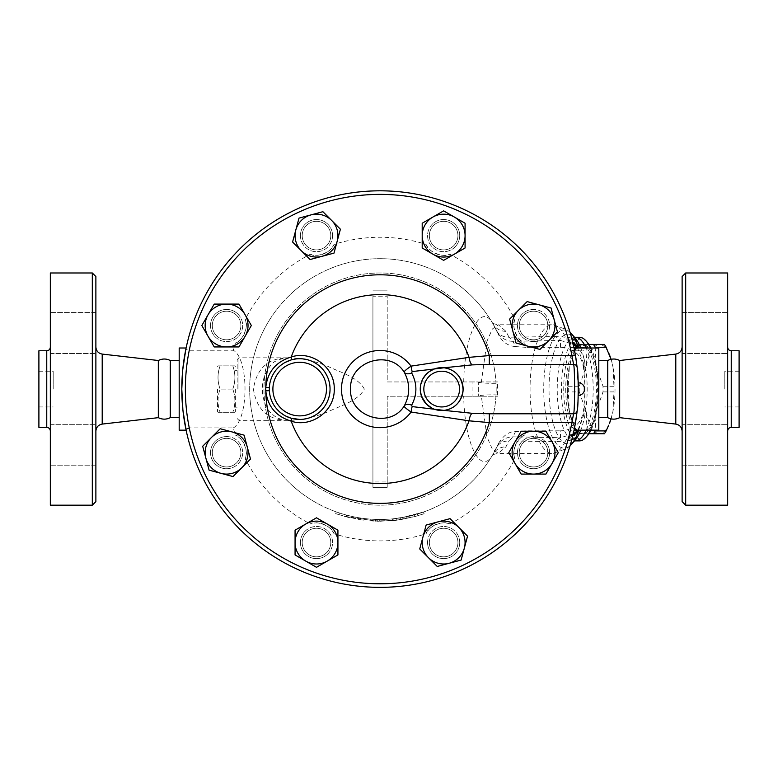 <?xml version="1.0" encoding="UTF-8"?>
<svg xmlns="http://www.w3.org/2000/svg" width="778" height="778" viewBox="0 0 778 778"><rect width="100%" height="100%" fill="white"/><g stroke="black" fill="none" stroke-linecap="round" stroke-linejoin="round"><path stroke-width="0.58" stroke-dasharray="3.89 2.92" d="M170.256 360.506L170.256 417.66M158.323 360.506L158.323 417.66M95.879 276.55L95.879 501.615M92.31 505.185L92.31 272.981M95.879 389.088L95.879 346.988L95.879 389.088M95.879 465.769L95.879 424.681L95.879 465.769L95.879 445.23L95.879 465.769L50.337 465.769L50.337 424.681L50.337 465.769L50.337 424.681L50.337 465.769L95.879 465.769M95.879 445.23L95.879 424.681L95.879 445.23M95.879 312.396L95.879 353.484L95.879 312.396L95.879 332.945L95.879 312.396L50.337 312.396L50.337 353.484L50.337 312.396L50.337 353.484L50.337 312.396L95.879 312.396M95.879 332.945L95.879 353.484L95.879 332.945M50.337 272.981L50.337 505.185M38.9 389.088L38.9 371.223L38.9 389.088M53.186 389.088L53.186 371.223L53.186 389.088M50.337 389.088L50.337 347.192L50.337 389.088M38.9 350.771L38.9 427.394M50.337 424.681L95.879 424.681L50.337 424.681M50.337 353.484L95.879 353.484L50.337 353.484M607.744 360.506L607.744 417.66M619.677 360.506L619.677 417.66M685.69 272.981L685.69 505.185M682.121 501.615L682.121 276.55M682.121 389.088L682.121 346.988L682.121 389.088M682.121 465.769L682.121 424.681L682.121 465.769L682.121 424.681L682.121 465.769L727.663 465.769L727.663 424.681L727.663 465.769L727.663 424.681L727.663 465.769L682.121 465.769M682.121 312.396L682.121 353.484L682.121 312.396L682.121 353.484L682.121 312.396L727.663 312.396L727.663 353.484L727.663 312.396L727.663 353.484L727.663 312.396L682.121 312.396M727.663 272.981L727.663 505.185M739.1 389.088L739.1 371.223L739.1 389.088M724.814 389.088L724.814 371.223L724.814 389.088M727.663 389.088L727.663 347.192L727.663 389.088M739.1 350.771L739.1 427.394M533.543 341.591A16.075 16.075 0 0 1 517.467 325.515A16.075 16.075 0 0 1 533.543 309.44A16.075 16.075 0 0 0 519.616 333.548A16.075 16.075 0 0 0 547.469 333.548A16.075 16.075 0 0 0 533.543 309.44A16.075 16.075 0 0 1 549.618 325.515A16.075 16.075 0 0 1 533.543 341.591M226.593 339.801A14.286 14.286 0 0 0 238.972 318.367A14.286 14.286 0 0 0 214.222 318.367A14.286 14.286 0 0 0 226.593 339.801A14.286 14.286 0 0 1 214.222 318.367A14.286 14.286 0 0 1 238.972 318.367A14.286 14.286 0 0 1 226.593 339.801A14.286 14.286 0 0 0 238.972 318.367A14.286 14.286 0 0 0 214.222 318.367A14.286 14.286 0 0 0 226.593 339.801A14.286 14.286 0 0 0 238.972 318.367A14.286 14.286 0 0 0 214.222 318.367A14.286 14.286 0 0 0 226.593 339.801M578.326 391.422L578.336 389.088A198.273 198.273 0 0 1 290.991 566.219A198.273 198.273 0 0 1 261.836 229.928A198.273 198.273 0 0 1 578.336 389.088L578.326 391.645M578.278 394.106L578.258 394.757M578.239 395.282L578.307 392.511M578.326 386.559L578.336 387.434M578.239 382.883L578.258 383.408M578.297 384.906L578.307 385.645M578.317 385.946L578.326 386.52M290.991 359.99L292.586 359.562M295.776 358.969L298.713 358.736M299.822 358.716L302.175 358.823M304.344 359.076L305.754 359.329M308.331 359.971L311.54 361.128M312.425 361.517L314.341 362.49M315.761 363.326L317.268 364.328M321.324 367.77L322.462 368.996M324.251 371.232L325.515 373.109M327.392 376.649L328.462 379.372M329.016 381.22L329.678 384.313M329.969 386.812L330.037 390.031M329.882 392.277L329.191 396.265M328.141 399.697L327.645 400.933M327.12 402.1L325.33 405.357M324.63 406.408L323.035 408.508M321.518 410.191L318.786 412.69M318.503 412.914L315.314 415.121M312.134 416.784L310.072 417.621M308.078 418.272L299.666 419.449M285.643 416.006L283.28 414.635M279.954 412.165L279.205 411.504M276.89 409.14L273.798 404.949M273.438 404.346L271.94 401.409M271.201 399.6L270.063 395.759M269.859 394.738L269.363 390.644A30.361 30.361 0 0 1 269.363 387.522L270.297 381.444M270.744 379.897L272.708 375.152M273.341 373.985L274.624 371.942M275.373 370.892L277.59 368.257M277.668 368.179L280.984 365.164M283.814 363.19L285.04 362.48M232.797 412.301C235.588 412.301 235.588 412.301 232.797 412.301C235.588 412.301 235.588 412.301 232.797 412.301C235.588 404.56 235.588 396.829 232.797 389.088C235.588 396.829 235.588 404.56 232.797 412.301L220.116 412.301C217.315 412.301 217.315 412.301 220.116 412.301C217.315 412.301 217.315 412.301 220.116 412.301C217.315 404.56 217.315 396.829 220.116 389.088C217.315 396.829 217.315 404.56 220.116 412.301L232.797 412.301M235.384 389.088L235.384 411.416L235.384 389.088M232.797 365.864C235.588 373.605 235.588 381.346 232.797 389.088C235.588 381.346 235.588 373.605 232.797 365.864C235.588 365.864 235.588 365.864 232.797 365.864C235.588 365.864 235.588 365.864 232.797 365.864L220.116 365.864C217.315 373.605 217.315 381.346 220.116 389.088C217.315 381.346 217.315 373.605 220.116 365.864C217.315 365.864 217.315 365.864 220.116 365.864C217.315 365.864 217.315 365.864 220.116 365.864L232.797 365.864M217.519 389.088L217.519 411.416L217.519 389.088M232.797 389.088L220.116 389.088L232.797 389.088M237.173 389.088L237.173 359.611L237.173 389.088M595.18 347.251L596.191 366.759A44.657 15.502 -90 0 0 582.761 344.43L588.907 344.43M588.907 433.735L577.85 433.735A50.016 17.359 90 0 1 576.148 430.915L573.756 425.585L569.34 411.416L568.329 391.908A50.016 17.359 90 0 1 568.329 386.258L569.34 366.759L573.756 352.58L576.148 347.251A50.016 17.359 90 0 1 577.85 344.43L582.761 344.43A44.657 15.502 -90 0 0 572.832 354.807A44.657 15.502 -90 0 0 569.34 366.759A44.657 15.502 -90 0 0 569.34 411.416A44.657 15.502 -90 0 0 572.832 423.358A44.657 15.502 -90 0 0 582.761 433.735A44.657 15.502 -90 0 0 596.191 411.416A44.657 15.502 -90 0 0 596.191 366.759L602.999 386.258A50.016 17.359 90 0 1 602.999 391.908L596.191 411.416L595.18 430.915M604.428 344.43L599.517 344.43A44.657 15.502 90 0 1 609.456 354.807M611.061 359.3A44.657 15.502 90 0 1 612.938 366.759L611.002 359.31M587.098 347.251L586.097 366.759A44.657 15.502 90 0 1 599.517 344.43L588.8 344.43A50.016 17.359 -90 0 0 587.098 347.251L576.148 347.251M611.002 418.856L612.938 411.416L613.949 391.908A50.016 17.359 -90 0 0 613.949 386.258L612.938 366.759A44.657 15.502 90 0 1 612.938 411.416A44.657 15.502 90 0 1 611.061 418.865M579.279 391.908L586.097 411.416A44.657 15.502 90 0 1 586.097 366.759L579.279 386.258A50.016 17.359 -90 0 0 579.279 391.908L568.329 391.908M609.456 423.358A44.657 15.502 90 0 1 599.517 433.735L604.428 433.735M588.8 433.735L599.517 433.735A44.657 15.502 90 0 1 586.097 411.416L587.098 430.915A50.016 17.359 -90 0 0 588.8 433.735L577.85 433.735M568.329 386.258L579.279 386.258M577.85 344.43L588.8 344.43M567.415 389.088A44.21 15.346 -90 0 0 582.761 433.297A44.21 15.346 -90 0 0 598.107 389.088A44.21 15.346 -90 0 0 582.761 344.878A44.21 15.346 -90 0 0 567.415 389.088M576.148 430.915L587.098 430.915M602.999 391.908L613.949 391.908M602.999 386.258L613.949 386.258M565.742 389.088A44.21 15.346 -90 0 0 581.088 433.297A44.21 15.346 -90 0 0 596.434 389.088A44.21 15.346 -90 0 0 581.088 344.878A44.21 15.346 -90 0 0 565.742 389.088M337.934 530.178L337.934 554.928L316.5 567.308L295.066 554.928L295.066 530.178L316.5 517.808L337.934 530.178M450.044 518.654L467.549 536.149L461.14 560.063L437.236 566.462L419.731 548.967L426.14 525.053L450.044 518.654M521.163 431.216L545.923 431.216L558.293 452.65L545.923 474.094L521.163 474.094L508.793 452.65L521.163 431.216M509.639 319.106L527.134 301.601L551.048 308.01L557.447 331.914L539.951 349.419L516.038 343.01L509.639 319.106M422.201 247.988L422.201 223.237L443.635 210.857L465.079 223.237L465.079 247.988L443.635 260.358L422.201 247.988M310.091 259.521L292.586 242.016L298.995 218.112L322.899 211.704L340.404 229.209L333.995 253.113L310.091 259.521M238.972 346.949L214.222 346.949L201.842 325.515L214.222 304.081L238.972 304.081L251.343 325.515L238.972 346.949M250.506 459.059L233.001 476.564L209.097 470.155L202.688 446.251L220.193 428.746L244.097 435.155L250.506 459.059M236.697 462.754A14.286 14.286 0 0 0 230.298 438.85A14.286 14.286 0 0 0 212.793 456.355A14.286 14.286 0 0 0 236.697 462.754A14.286 14.286 0 0 0 230.298 438.85A14.286 14.286 0 0 0 212.793 456.355A14.286 14.286 0 0 0 236.697 462.754A14.286 14.286 0 0 0 230.298 438.85A14.286 14.286 0 0 0 212.793 456.355A14.286 14.286 0 0 0 236.697 462.754A14.286 14.286 0 0 1 212.793 456.355A14.286 14.286 0 0 1 230.298 438.85A14.286 14.286 0 0 1 236.697 462.754M306.396 245.712A14.286 14.286 0 0 0 330.3 239.313A14.286 14.286 0 0 0 312.795 221.808A14.286 14.286 0 0 0 306.396 245.712A14.286 14.286 0 0 1 312.795 221.808A14.286 14.286 0 0 1 330.3 239.313A14.286 14.286 0 0 1 306.396 245.712A14.286 14.286 0 0 0 330.3 239.313A14.286 14.286 0 0 0 312.795 221.808A14.286 14.286 0 0 0 306.396 245.712A14.286 14.286 0 0 0 330.3 239.313A14.286 14.286 0 0 0 312.795 221.808A14.286 14.286 0 0 0 306.396 245.712M429.349 235.608A14.286 14.286 0 0 0 450.783 247.988A14.286 14.286 0 0 0 450.783 223.237A14.286 14.286 0 0 0 429.349 235.608A14.286 14.286 0 0 1 450.783 223.237A14.286 14.286 0 0 1 450.783 247.988A14.286 14.286 0 0 1 429.349 235.608A14.286 14.286 0 0 0 450.783 247.988A14.286 14.286 0 0 0 450.783 223.237A14.286 14.286 0 0 0 429.349 235.608A14.286 14.286 0 0 0 450.783 247.988A14.286 14.286 0 0 0 450.783 223.237A14.286 14.286 0 0 0 429.349 235.608M523.438 315.411A14.286 14.286 0 0 0 529.847 339.315A14.286 14.286 0 0 0 547.342 321.81A14.286 14.286 0 0 0 523.438 315.411A14.286 14.286 0 0 1 547.342 321.81A14.286 14.286 0 0 1 529.847 339.315A14.286 14.286 0 0 1 523.438 315.411A14.286 14.286 0 0 0 529.847 339.315A14.286 14.286 0 0 0 547.342 321.81A14.286 14.286 0 0 0 523.438 315.411A14.286 14.286 0 0 0 529.847 339.315A14.286 14.286 0 0 0 547.342 321.81A14.286 14.286 0 0 0 523.438 315.411M533.543 438.364A14.286 14.286 0 0 0 521.163 459.798A14.286 14.286 0 0 0 545.923 459.798A14.286 14.286 0 0 0 533.543 438.364A14.286 14.286 0 0 0 521.163 459.798A14.286 14.286 0 0 0 545.923 459.798A14.286 14.286 0 0 0 533.543 438.364A14.286 14.286 0 0 0 521.163 459.798A14.286 14.286 0 0 0 545.923 459.798A14.286 14.286 0 0 0 533.543 438.364A14.286 14.286 0 0 1 545.923 459.798A14.286 14.286 0 0 1 521.163 459.798A14.286 14.286 0 0 1 533.543 438.364M453.749 532.453A14.286 14.286 0 0 0 429.835 538.862A14.286 14.286 0 0 0 447.34 556.358A14.286 14.286 0 0 0 453.749 532.453A14.286 14.286 0 0 0 429.835 538.862A14.286 14.286 0 0 0 447.34 556.358A14.286 14.286 0 0 0 453.749 532.453A14.286 14.286 0 0 0 429.835 538.862A14.286 14.286 0 0 0 447.34 556.358A14.286 14.286 0 0 0 453.749 532.453A14.286 14.286 0 0 1 447.34 556.358A14.286 14.286 0 0 1 429.835 538.862A14.286 14.286 0 0 1 453.749 532.453M226.593 436.575A16.075 16.075 0 0 1 242.668 452.65A16.075 16.075 0 0 1 226.593 468.735A16.075 16.075 0 0 1 210.517 452.65A16.075 16.075 0 0 1 226.593 436.575M237.961 314.147A16.075 16.075 0 0 1 237.961 336.884A16.075 16.075 0 0 1 215.224 336.884A16.075 16.075 0 0 1 215.224 314.147A16.075 16.075 0 0 1 237.961 314.147M332.576 235.608A16.075 16.075 0 0 1 316.5 251.683A16.075 16.075 0 0 1 300.425 235.608A16.075 16.075 0 0 1 316.5 219.532A16.075 16.075 0 0 1 332.576 235.608M455.004 246.976A16.075 16.075 0 0 1 432.276 246.976A16.075 16.075 0 0 1 432.276 224.239A16.075 16.075 0 0 1 455.004 224.239A16.075 16.075 0 0 1 455.004 246.976M522.174 464.019A16.075 16.075 0 0 1 522.174 441.291A16.075 16.075 0 0 1 544.911 441.291A16.075 16.075 0 0 1 544.911 464.019A16.075 16.075 0 0 1 522.174 464.019M427.56 542.558A16.075 16.075 0 0 1 443.635 526.482A16.075 16.075 0 0 1 459.72 542.558A16.075 16.075 0 0 1 443.635 558.633A16.075 16.075 0 0 1 427.56 542.558M330.786 542.558A14.286 14.286 0 0 0 309.352 530.178A14.286 14.286 0 0 0 309.352 554.928A14.286 14.286 0 0 0 330.786 542.558A14.286 14.286 0 0 0 309.352 530.178A14.286 14.286 0 0 0 309.352 554.928A14.286 14.286 0 0 0 330.786 542.558A14.286 14.286 0 0 0 309.352 530.178A14.286 14.286 0 0 0 309.352 554.928A14.286 14.286 0 0 0 330.786 542.558A14.286 14.286 0 0 1 309.352 554.928A14.286 14.286 0 0 1 309.352 530.178A14.286 14.286 0 0 1 330.786 542.558M305.132 531.189A16.075 16.075 0 0 1 327.869 531.189A16.075 16.075 0 0 1 327.869 553.926A16.075 16.075 0 0 1 305.132 553.926A16.075 16.075 0 0 1 305.132 531.189M432.276 224.239A16.075 16.075 0 0 0 439.482 251.138A16.075 16.075 0 0 0 459.166 231.445A16.075 16.075 0 0 0 432.276 224.239M544.911 441.291A16.075 16.075 0 0 0 518.012 448.498A16.075 16.075 0 0 0 537.705 468.181A16.075 16.075 0 0 0 544.911 441.291M459.72 542.558A16.075 16.075 0 0 0 435.602 528.632A16.075 16.075 0 0 0 435.602 556.484A16.075 16.075 0 0 0 459.72 542.558M327.869 553.926A16.075 16.075 0 0 0 320.662 527.027A16.075 16.075 0 0 0 300.969 546.72A16.075 16.075 0 0 0 327.869 553.926M226.593 468.735A16.075 16.075 0 0 0 240.519 444.617A16.075 16.075 0 0 0 212.676 444.617A16.075 16.075 0 0 0 226.593 468.735M215.224 336.884A16.075 16.075 0 0 0 242.123 329.678A16.075 16.075 0 0 0 222.43 309.984A16.075 16.075 0 0 0 215.224 336.884M300.425 235.608A16.075 16.075 0 0 0 324.533 249.534A16.075 16.075 0 0 0 324.533 221.691A16.075 16.075 0 0 0 300.425 235.608M575.681 421.443L575.38 423.213A198.273 198.273 0 0 1 343.059 583.87A198.273 198.273 0 0 1 379.217 190.814A198.273 198.273 0 0 1 573.931 347.523L570.245 347.348L573.901 347.348M583.695 347.348L583.695 348.009M578.56 430.166L584.9 411.533L584.9 366.632A10.717 6.603 -0 0 1 583.695 363.589L583.695 369.54C582.557 359.524 578.55 353.095 571.694 350.246L583.695 350.246M571.694 350.246A23.243 23.223 -90 0 0 560.481 347.348L526.054 347.348A151.827 151.827 0 0 0 524.761 343.088A19.645 19.645 0 0 1 514.91 319.291A151.827 151.827 0 0 0 449.859 254.25A19.645 19.645 0 0 1 426.062 244.389A151.827 151.827 0 0 0 334.073 244.389A19.645 19.645 0 0 1 310.276 254.25A151.827 151.827 0 0 0 245.235 319.291A19.645 19.645 0 0 1 235.374 343.088A151.827 151.827 0 0 0 233.293 350.246L189.287 350.246L185.854 349.196A198.273 198.273 0 0 1 575.38 354.953L575.915 358.172M578.151 397.655L578.336 389.088A198.273 198.273 0 0 1 578.336 390.313M578.307 392.705A198.273 198.273 0 0 1 578.171 397.169M578.005 400.631A198.273 198.273 0 0 1 577.889 402.43M577.869 402.732A198.273 198.273 0 0 1 577.315 409.228M577.062 411.533A198.273 198.273 0 0 1 576.984 412.204M576.167 418.331A198.273 198.273 0 0 1 576.012 419.371M576.06 359.076A198.273 198.273 0 0 1 577.082 366.808M577.315 368.957A198.273 198.273 0 0 1 577.655 372.643M577.723 373.411A198.273 198.273 0 0 1 577.821 374.782M577.947 376.533A198.273 198.273 0 0 1 578.083 378.944M578.122 379.868A198.273 198.273 0 0 1 578.171 380.841M578.21 381.784A198.273 198.273 0 0 1 578.239 382.727M496.17 389.088A116.107 116.107 0 0 1 322.014 489.634A116.107 116.107 0 0 1 322.014 288.531A116.107 116.107 0 0 1 496.17 389.088A116.107 116.107 0 0 1 322.014 489.634A116.107 116.107 0 0 1 322.014 288.531A116.107 116.107 0 0 1 496.17 389.088M432.257 408.324L434.192 409.16M349.361 517.652L344.304 516.329L349.361 517.652L349.779 515.911L344.79 514.618L344.304 516.329L376.931 521.231L344.304 516.329L344.79 514.618L349.779 515.911M380.072 521.26L400.514 519.675L380.072 521.26L380.072 519.48L376.98 519.441A130.393 130.393 0 0 1 344.79 514.618A130.393 130.393 0 0 0 376.98 519.441L376.931 521.231L376.98 519.441L380.072 519.48A130.393 130.393 0 0 0 400.242 517.905A130.393 130.393 0 0 1 380.072 519.48L380.072 521.26M415.831 516.329L400.514 519.675L415.831 516.329L415.345 514.618L400.242 517.905L400.514 519.675L400.242 517.905L400.514 519.675L400.242 517.905L415.345 514.618M399.192 519.869L392.725 520.657L414.946 516.582L424.457 513.587L423.854 511.905L401.944 517.633L392.209 518.907L392.725 520.657L392.559 518.877L406.68 516.738L423.514 512.031L424.107 513.713L417.922 515.726L399.192 519.869L398.929 518.109M339.111 514.754C334.686 513.256 334.686 513.256 339.111 514.754C334.686 513.256 334.686 513.256 339.111 514.754L360.224 519.762L339.111 514.754L339.665 513.062C335.299 511.584 335.299 511.584 339.665 513.062C335.299 511.584 335.299 511.584 339.665 513.062A130.393 130.393 0 0 0 360.496 518.002A130.393 130.393 0 0 1 353.465 516.738L353.095 518.479L353.465 516.738L346.511 515.085A130.393 130.393 0 0 1 339.665 513.062L339.111 514.754M360.496 518.002L360.224 519.762C364.853 520.414 364.853 520.414 360.224 519.762C364.853 520.414 364.853 520.414 360.224 519.762L360.496 518.002C365.057 518.644 365.057 518.644 360.496 518.002C365.057 518.644 365.057 518.644 360.496 518.002A130.393 130.393 0 0 0 374.354 519.354L377.923 519.461L377.894 521.25L370.659 520.929L393.269 520.608C397.908 520.083 397.908 520.083 393.269 520.608C397.908 520.083 397.908 520.083 393.269 520.608L377.894 521.25L377.923 519.461L379.713 519.48A130.393 130.393 0 0 0 393.084 518.829A130.393 130.393 0 0 1 375.57 519.403L374.354 519.354A130.393 130.393 0 0 0 498.805 442.983L493.194 453.924C481.251 477.04 464.544 444.87 463.707 396.226L478.314 396.226L472.956 396.226L472.956 381.94L478.314 381.94L478.314 396.226L478.314 381.94L387.211 381.94L387.211 296.204L372.925 296.204L372.925 481.971L387.211 481.971L387.211 396.226L472.956 396.226M346.511 515.085L346.054 516.816L346.511 515.085M370.785 519.15L370.659 520.929L370.785 519.15M393.084 518.829C397.665 518.313 397.665 518.313 393.084 518.829C397.665 518.313 397.665 518.313 393.084 518.829L393.269 520.608L393.084 518.829M463.707 381.94C464.554 333.363 481.193 301.115 493.194 324.241L498.805 335.192A130.393 130.393 0 0 0 282.891 302.136A130.393 130.393 0 0 0 339.665 513.062M186.098 430.166L185.913 429.262M575.739 421.102L576.158 418.399M576.44 416.502L578.025 400.232M578.336 389.088L578.336 387.269M578.326 387.036L576.07 359.193M574.038 348.009L573.931 347.523M574.281 428.979A198.273 198.273 0 0 1 185.854 428.979A198.273 198.273 0 0 0 574.281 428.979L571.635 427.949L570.751 428.415A23.243 23.223 90 0 1 560.481 430.817L560.481 437.722L513.023 436.837A17.865 17.836 26.3 0 0 497.006 446.776M579.415 440.883A51.805 17.982 90 0 1 561.434 389.088A51.805 17.982 90 0 1 579.415 337.282M590.366 347.999A51.805 17.982 90 0 1 590.366 430.166M587.516 342.621A50.016 17.359 -90 0 0 563.729 389.088A50.016 17.359 -90 0 0 587.516 435.544M590.988 430.166A50.016 17.359 -90 0 0 590.988 347.999M584.9 366.632C585.328 360.428 583.004 353.961 577.928 347.241M571.742 439.823A17.865 13.508 -154.7 0 1 565.577 440.931A64.302 22.319 90 0 1 552.37 453.389A64.302 22.319 90 0 1 530.051 389.088A64.302 22.319 90 0 1 552.37 324.776A64.302 22.319 90 0 1 565.577 337.244L567.22 339.86L573.211 344.265M526.054 347.348L515.493 346.58L513.023 341.328L560.481 340.443A21.434 7.926 -91.1 0 1 556.182 336.543L565.577 337.244A17.865 13.508 -25.3 0 1 571.742 338.352M567.22 339.86A17.865 16.639 8.2 0 1 572.715 342.213M572.715 435.952A17.865 16.639 171.8 0 1 567.22 438.315L565.577 440.931L556.182 441.622A21.434 7.926 91.1 0 1 560.481 437.722L573.211 433.881L567.22 438.315M560.481 347.348L560.481 340.443L573.211 344.294M481.358 396.226L497.531 396.226L478.314 396.226L481.358 396.226L487.009 437.032L492.338 449.169L498.445 453.389L505.953 446.786L509.016 440.961L556.182 441.622M497.531 381.94L478.314 381.94L497.531 381.94L497.531 396.226M556.182 336.543L509.016 337.205L505.953 331.379L498.445 324.776L492.338 329.006L487.009 341.134L481.358 381.94M334.073 533.776A19.645 19.645 0 0 0 310.276 523.925C316.588 519.976 332.41 526.521 334.073 533.776A151.827 151.827 0 0 0 426.062 533.776C427.735 526.521 443.548 519.976 449.859 523.925A151.827 151.827 0 0 0 514.91 458.874A19.645 19.645 0 0 1 524.761 435.077C517.506 436.75 510.961 452.563 514.91 458.874M245.235 458.874A19.645 19.645 0 0 0 235.374 435.077C242.629 436.75 249.184 452.563 245.235 458.874A151.827 151.827 0 0 0 310.276 523.925M235.374 343.088C242.629 341.425 249.184 325.603 245.235 319.291M310.276 254.25C316.588 258.199 332.41 251.644 334.073 244.389M426.062 244.389C427.735 251.644 443.548 258.199 449.859 254.25M514.91 319.291C510.961 325.603 517.506 341.416 524.761 343.088M570.751 428.415A194.695 194.695 0 0 1 189.287 427.919L233.293 427.919A151.827 151.827 0 0 0 235.374 435.077M233.293 427.919C248.921 419.352 248.921 358.814 233.293 350.246M515.493 346.58C508.102 345.977 502.539 342.174 498.805 335.192M498.805 442.983C503.629 435.252 509.191 431.45 515.493 431.586L526.054 430.817L560.481 430.817M524.761 435.077A151.827 151.827 0 0 0 526.054 430.817M449.859 523.925A19.645 19.645 0 0 0 426.062 533.776M472.956 381.94L387.211 381.94L387.211 296.204M387.211 481.971L387.211 487.329L372.925 487.329L372.925 481.971M372.925 296.204L372.925 487.329L387.211 487.329L387.211 396.226L463.707 396.226M372.925 290.846L387.211 290.846L372.925 290.846M505.953 331.379A17.865 15.385 -29.8 0 1 493.194 324.241A130.393 130.393 0 0 0 296.36 289.105A130.393 130.393 0 0 0 296.36 489.061A130.393 130.393 0 0 0 493.194 453.924A17.865 15.385 29.8 0 1 505.953 446.786M238.953 389.088L238.953 357.822L238.953 389.088M364.318 389.088C358.113 377.145 340.161 372.351 328.19 366.477C314.808 361.011 302.02 358.133 289.824 357.822C268.877 357.335 256.74 367.77 253.414 389.107C256.769 410.424 268.906 420.83 289.824 420.344C302 420.032 314.759 417.164 328.102 411.727C340.112 405.853 358.143 401.001 364.318 389.088M496.704 330.776A17.865 13.411 -26.6 0 0 509.016 337.205L513.023 341.328A17.865 17.836 -26.3 0 1 497.006 331.389M515.493 431.586L513.023 436.837L509.016 440.961A17.865 13.411 26.6 0 0 496.704 447.389M577.937 430.166L583.695 414.577A10.717 6.603 180 0 1 584.9 411.533M577.286 347.348L583.695 363.589L583.695 369.54M571.635 427.949L571.694 427.919C578.696 424.905 582.693 418.476 583.695 408.625M179.193 389.088L179.193 360.506L179.193 389.088M598.807 347.999L598.807 430.166M179.193 347.999L179.193 430.166M598.807 389.088L598.807 360.506L598.807 389.088M102.21 354.087L102.21 424.088M46.758 427.394L46.758 350.771M675.79 424.088L675.79 354.087M731.242 350.771L731.242 427.394M570.245 347.348A194.695 194.695 0 0 0 189.287 350.246M401.944 517.633L402.245 519.393M414.48 514.851L414.946 516.582M417.407 514.015L417.922 515.726M409.811 516.038L410.22 517.778M406.68 516.738L407.04 518.479M375.57 519.403L375.511 521.182M379.713 519.48L379.703 521.26M570.05 332.342L566.647 329.483L552.37 324.776L498.445 324.776C494.614 324.105 492.503 323.385 492.114 322.627L493.194 324.241A130.393 130.393 0 0 0 296.36 289.105A130.393 130.393 0 0 0 296.36 489.061A130.393 130.393 0 0 0 493.194 453.924L492.114 455.538C492.085 454.858 494.195 454.138 498.445 453.389L552.37 453.389L566.647 448.682L570.05 445.833M574.106 337.069L575.205 337.282A51.805 17.982 -90 0 0 557.223 389.088A51.805 17.982 -90 0 0 575.205 440.883L574.106 441.107L575.156 440.124A54.937 19.071 90 0 1 571.859 442.945A54.937 19.071 90 0 1 549.103 384.128A54.937 19.071 90 0 1 575.156 338.041M586.155 430.166A51.805 17.982 -90 0 0 586.155 347.999M580.495 347.348A54.937 19.071 90 0 1 580.758 430.166M571.811 334.209A59.07 20.5 -90 0 0 543.803 383.758A59.07 20.5 -90 0 0 568.261 447A59.07 20.5 -90 0 0 571.811 443.966M573.123 343.905A17.865 17.602 155.6 0 0 570.313 342.437M570.313 435.729A17.865 17.602 24.4 0 0 573.123 434.26M478.314 381.94A14.286 1.381 0 0 0 497.541 383.233M497.541 394.932A14.286 1.381 180 0 0 478.314 396.226M38.9 406.943L53.186 406.943M38.9 371.223L53.186 371.223M739.1 406.943L724.814 406.943M739.1 371.223L724.814 371.223M682.121 424.681L727.663 424.681L682.121 424.681M682.121 353.484L727.663 353.484L682.121 353.484M235.384 366.759L234.868 365.864M235.384 411.416L234.868 412.301M217.519 411.416L218.035 412.301M217.519 366.759L218.035 365.864M237.173 370.328L235.384 370.328M237.173 407.837L235.384 407.837M572.832 354.807L573.756 352.58M572.832 423.358L573.756 425.585M581.088 433.297L582.761 433.297M581.088 344.878L582.761 344.878M335.678 513.587L336.281 511.905M363.812 520.258L364.036 518.488M396.634 518.42L396.868 520.19M237.173 418.554L238.953 420.344L289.824 420.344C285.536 420.285 282.142 419.731 279.623 418.7C277.658 418.807 267.535 412.165 265.035 403.733C261.496 394.008 261.486 384.274 265.006 374.519C269.412 366.175 273.127 361.682 276.161 361.05C281.48 358.551 286.032 357.481 289.824 357.822L238.953 357.822L237.173 359.611"/><path stroke-width="1.17" d="M179.193 417.66L170.256 417.66L170.256 360.506C166.288 358.532 162.31 358.532 158.323 360.506L102.21 354.087C98.31 353.319 96.2 350.946 95.879 346.988M170.256 417.66C166.288 419.634 162.31 419.634 158.323 417.66L158.323 360.506M95.879 389.088L95.879 276.55L92.31 272.981L92.31 505.185L95.879 501.615L95.879 389.088M92.31 505.185L50.337 505.185L50.337 272.981L92.31 272.981M46.758 427.394L38.9 427.394L38.9 350.771L46.758 350.771L46.758 427.394C48.926 427.608 50.113 428.804 50.337 430.973M619.677 360.506L619.677 417.66C615.699 419.634 611.722 419.634 607.744 417.66L607.744 360.506C611.722 358.532 615.699 358.532 619.677 360.506L675.79 354.087L675.79 424.088C679.69 424.856 681.8 427.219 682.121 431.177M685.69 389.088L685.69 272.981L682.121 276.55L682.121 501.615L685.69 505.185L685.69 389.088M685.69 505.185L727.663 505.185L727.663 272.981L685.69 272.981M731.242 350.771L731.242 427.394L739.1 427.394L739.1 350.771L731.242 350.771C729.074 350.557 727.887 349.361 727.663 347.192M576.012 419.371A198.273 198.273 0 0 1 575.38 423.213L571.859 422.6A194.695 194.695 0 0 1 273.166 551.806A194.695 194.695 0 0 1 273.166 226.359A194.695 194.695 0 0 1 571.859 355.575L573.61 364.386A3.569 3.53 -6.2 0 1 577.169 367.527L575.38 354.953A198.273 198.273 0 0 0 271.201 223.374A198.273 198.273 0 0 0 271.201 554.792A198.273 198.273 0 0 0 575.38 423.213L577.169 410.638C578.521 408.217 578.521 369.9 577.169 367.527A198.273 198.273 0 0 1 577.315 368.957M578.326 391.645L578.278 394.106M578.258 394.757L578.239 395.282M578.239 395.321L578.239 395.331A6.253 6.253 0 0 0 584.589 389.088A6.253 6.253 0 0 0 578.239 382.834L578.239 382.883M578.307 392.511L578.326 391.422M578.336 387.434L578.307 385.314M578.297 384.974L578.239 382.834M578.258 383.408L578.287 384.361M299.666 419.449L290.991 418.175A3.569 1.089 -73.4 0 1 291.205 421.151C310.908 427.968 334.793 411.562 334.268 389.107C334.841 366.632 310.899 350.188 291.205 357.014A3.569 1.089 -106.6 0 1 290.991 359.99L285.04 362.48M292.586 359.562L295.776 358.969M298.713 358.736L299.822 358.716M302.175 358.823L304.344 359.076M305.754 359.329L308.331 359.971M311.54 361.128L312.425 361.517M314.341 362.49L315.761 363.326M317.268 364.328L321.324 367.77M322.462 368.996L324.251 371.232M325.515 373.109L327.392 376.649M328.462 379.372L329.016 381.22M329.678 384.313L329.969 386.812M330.037 390.031L329.882 392.277M329.191 396.265L328.141 399.697M327.645 400.933L327.12 402.1M325.33 405.357L324.63 406.408M323.035 408.508L321.518 410.191M315.314 415.121L312.134 416.784M310.072 417.621L308.078 418.272M269.363 390.644A30.361 30.361 0 0 0 300.473 419.439A30.361 30.361 0 0 0 330.057 389.088A30.361 30.361 0 0 0 298.908 358.726A30.361 30.361 0 0 0 269.363 390.644A30.361 30.361 0 0 0 300.473 419.439A30.361 30.361 0 0 0 330.057 389.088A30.361 30.361 0 0 0 298.908 358.726A30.361 30.361 0 0 0 269.363 390.644L265.794 390.828C267.583 406.359 276.054 416.473 291.205 421.151A94.469 94.469 0 0 0 469.046 420.82L489.333 422.6L489.333 413.779L472.158 413.293L444.063 410.385C455.072 408.693 461.412 401.915 463.105 390.06C462.239 377.155 455.889 369.725 444.063 367.78L434.192 369.005L429.213 371.66L425.761 374.743L422.571 379.401L420.713 384.682L420.344 391.033L421.569 396.469L426.383 404.093L432.257 408.324M290.991 418.175L285.643 416.006M283.28 414.635L279.954 412.165M279.205 411.504L276.89 409.14M273.798 404.949L273.438 404.346M271.94 401.409L271.201 399.6M270.063 395.759L269.859 394.738M270.297 381.444L270.744 379.897M272.708 375.152L273.341 373.985M274.624 371.942L275.373 370.892M280.984 365.164L283.814 363.19M576.06 359.076A198.273 198.273 0 0 0 575.38 354.953L571.859 355.575L489.333 355.575L469.046 357.345A94.469 94.469 0 0 0 291.205 357.014C276.064 361.682 267.593 371.787 265.794 387.337A33.94 33.94 0 0 0 265.794 390.828A114.288 114.288 0 0 0 489.333 422.6L571.859 422.6L573.61 413.779L489.333 413.779M444.063 410.385L412.155 406.593A8.928 1.186 -82.1 0 0 411.066 412.039L469.046 420.82A8.928 3.219 95.8 0 1 472.158 413.293M444.063 367.78L472.158 364.882A8.928 3.219 -95.8 0 1 469.046 357.345L411.066 366.127A8.928 1.186 -97.9 0 0 412.155 371.583L434.192 369.005A21.434 21.434 0 0 0 444.248 410.366A21.434 21.434 0 0 0 463.124 389.088A21.434 21.434 0 0 0 434.192 369.005M588.907 344.43L593.488 344.43A50.016 17.359 90 0 1 595.18 347.251L595.121 347.999M595.121 430.166L595.18 430.915A50.016 17.359 90 0 1 593.488 433.735L588.907 433.735M611.002 359.31L606.13 347.251A50.016 17.359 -90 0 0 604.428 344.43L593.488 344.43M608.522 352.58L609.456 354.807A44.657 15.502 90 0 1 611.061 359.3M611.061 418.865A44.657 15.502 90 0 1 609.456 423.358L611.002 418.856M593.488 433.735L604.428 433.735A50.016 17.359 -90 0 0 606.13 430.915L608.522 425.585M595.18 347.251L606.13 347.251M595.18 430.915L606.13 430.915M269.363 387.522L265.794 387.337A114.288 114.288 0 0 1 489.333 355.575L489.333 364.386L573.61 364.386C574.942 367.109 574.952 410.998 573.61 413.779A3.569 3.53 -173.8 0 0 577.169 410.638A198.273 198.273 0 0 0 577.315 409.228M233.001 476.564L221.049 473.355A21.434 21.434 0 0 0 241.754 467.811L233.001 476.564M247.297 447.107L250.506 459.059L241.754 467.811A21.434 21.434 0 0 0 232.145 431.946L244.097 435.155L247.297 447.107M209.097 470.155L205.888 458.203A21.434 21.434 0 0 0 221.049 473.355L209.097 470.155M211.441 437.499L220.193 428.746L232.145 431.946A21.434 21.434 0 0 0 205.888 458.203L202.688 446.251L211.441 437.499M214.222 346.949L208.027 336.232A21.434 21.434 0 0 0 226.593 346.949L214.222 346.949M245.158 336.232L238.972 346.949L226.593 346.949A21.434 21.434 0 0 0 245.158 314.798L251.343 325.515L245.158 336.232M201.842 325.515L208.027 314.798A21.434 21.434 0 0 0 208.027 336.232L201.842 325.515M226.593 304.081L238.972 304.081L245.158 314.798A21.434 21.434 0 0 0 208.027 314.798L214.222 304.081L226.593 304.081M292.586 242.016L295.796 230.064A21.434 21.434 0 0 0 301.339 250.769L292.586 242.016M322.043 256.312L310.091 259.521L301.339 250.769A21.434 21.434 0 0 0 337.205 241.161L333.995 253.113L322.043 256.312M298.995 218.112L310.947 214.903A21.434 21.434 0 0 0 295.796 230.064L298.995 218.112M331.652 220.456L340.404 229.209L337.205 241.161A21.434 21.434 0 0 0 310.947 214.903L322.899 211.704L331.652 220.456M422.201 223.237L432.918 217.043A21.434 21.434 0 0 0 422.201 235.608L422.201 223.237M432.918 254.173L422.201 247.988L422.201 235.608A21.434 21.434 0 0 0 454.362 254.173L443.635 260.358L432.918 254.173M443.635 210.857L454.362 217.043A21.434 21.434 0 0 0 432.918 217.043L443.635 210.857M465.079 235.608L465.079 247.988L454.362 254.173A21.434 21.434 0 0 0 454.362 217.043L465.079 223.237L465.079 235.608M527.134 301.601L539.086 304.811A21.434 21.434 0 0 0 518.381 310.354L527.134 301.601M512.838 331.058L509.639 319.106L518.381 310.354A21.434 21.434 0 0 0 527.999 346.22L516.038 343.01L512.838 331.058M551.048 308.01L554.247 319.962A21.434 21.434 0 0 0 539.086 304.811L551.048 308.01M548.704 340.667L539.951 349.419L527.999 346.22A21.434 21.434 0 0 0 554.247 319.962L557.447 331.914L548.704 340.667M545.923 431.216L552.108 441.933A21.434 21.434 0 0 0 533.543 431.216L545.923 431.216M514.978 441.933L521.163 431.216L533.543 431.216A21.434 21.434 0 0 0 514.978 463.367L508.793 452.65L514.978 441.933M558.293 452.65L552.108 463.367A21.434 21.434 0 0 0 552.108 441.933L558.293 452.65M533.543 474.094L521.163 474.094L514.978 463.367A21.434 21.434 0 0 0 552.108 463.367L545.923 474.094L533.543 474.094M467.549 536.149L464.34 548.101A21.434 21.434 0 0 0 458.796 527.396L467.549 536.149M438.092 521.853L450.044 518.654L458.796 527.396A21.434 21.434 0 0 0 422.94 537.015L426.14 525.053L438.092 521.853M461.14 560.063L449.188 563.262A21.434 21.434 0 0 0 464.34 548.101L461.14 560.063M428.484 557.709L419.731 548.967L422.94 537.015A21.434 21.434 0 0 0 449.188 563.262L437.236 566.462L428.484 557.709M337.934 554.928L327.217 561.123A21.434 21.434 0 0 0 337.934 542.558L337.934 554.928M327.217 523.993L337.934 530.178L337.934 542.558A21.434 21.434 0 0 0 305.783 523.993L316.5 517.808L327.217 523.993M316.5 567.308L305.783 561.123A21.434 21.434 0 0 0 327.217 561.123L316.5 567.308M295.066 542.558L295.066 530.178L305.783 523.993A21.434 21.434 0 0 0 305.783 561.123L295.066 554.928L295.066 542.558M573.901 347.348L583.695 347.348L583.695 348.009L574.038 348.009L575.38 354.953A198.273 198.273 0 0 0 271.201 223.374A198.273 198.273 0 0 0 271.201 554.792A198.273 198.273 0 0 0 575.38 423.213L574.281 428.979M578.336 390.313A198.273 198.273 0 0 1 578.307 392.705M578.171 397.169A198.273 198.273 0 0 1 578.005 400.631M576.984 412.204A198.273 198.273 0 0 1 576.751 414.159M576.722 414.363A198.273 198.273 0 0 1 576.537 415.763M576.469 416.23A198.273 198.273 0 0 1 576.167 418.331M577.655 372.643A198.273 198.273 0 0 1 577.723 373.411M577.821 374.782A198.273 198.273 0 0 1 577.947 376.533M578.083 378.944A198.273 198.273 0 0 1 578.122 379.868M578.171 380.841A198.273 198.273 0 0 1 578.21 381.784M578.239 382.727A198.273 198.273 0 0 1 578.336 389.088M412.155 406.593L411.669 405.163A8.928 5.086 34.3 0 0 404.317 405.834C403.451 406.272 405.698 408.333 411.066 412.039A38.569 38.569 0 0 1 354.175 417.669A38.569 38.569 0 0 1 354.175 360.496A38.569 38.569 0 0 1 411.066 366.127C405.698 369.832 403.451 371.903 404.317 372.331A8.928 5.086 145.7 0 0 411.669 373.002L412.155 371.583M472.158 364.882L489.333 364.386M404.317 372.331C410.142 383.486 410.142 394.65 404.317 405.834C389.807 429.68 348.952 416.823 350.596 389.088C349.001 361.255 389.817 348.534 404.317 372.331M411.669 405.163C417.29 394.436 417.29 383.71 411.669 373.002M185.854 349.196L182.733 369.803L181.799 389.088L182.908 410.055L186.098 430.166L179.193 430.166L179.193 347.999L186.098 347.999L185.854 349.196L186.088 348.077M185.913 429.262L189.287 427.919M576.158 418.399L576.44 416.502M578.025 400.232L578.151 397.655M576.07 359.193L575.915 358.172M586.155 347.999A51.805 17.982 -90 0 0 575.205 337.282L579.415 337.282A51.805 17.982 90 0 1 586.067 340.959A51.805 17.982 90 0 1 590.366 347.999M590.366 430.166A51.805 17.982 90 0 1 586.067 437.207A51.805 17.982 90 0 1 579.415 440.883L575.205 440.883A51.805 17.982 -90 0 0 578.744 439.871A51.805 17.982 -90 0 0 586.155 430.166M586.067 437.207L587.516 435.544A50.016 17.359 -90 0 0 590.988 430.166M590.988 347.999A50.016 17.359 -90 0 0 587.516 342.621L586.067 340.959M578.025 347.348L576.352 341.454A59.07 20.5 -90 0 0 571.811 334.209L570.05 332.342M580.758 430.166A54.937 19.071 90 0 1 575.156 440.124L571.811 443.966A59.07 20.5 -90 0 0 576.352 436.711L578.56 430.166M573.211 344.265L577.928 347.241A17.865 16.639 8.2 0 0 572.715 342.213M571.742 338.352A17.865 13.508 -25.3 0 1 576.352 341.454M576.352 436.711A17.865 13.508 -154.7 0 1 571.742 439.823M573.123 434.26A17.865 17.602 24.4 0 0 575.788 432.15L577.928 430.934A17.865 16.639 171.8 0 1 572.715 435.952M577.937 430.166L576.08 431.848A10.717 8.821 -129.4 0 0 575.788 432.15L573.211 433.9M572.705 343.944L577.286 347.348M572.705 434.221L576.08 431.848M574.038 430.166L598.807 430.166L598.807 347.999L583.695 347.999M158.323 417.66L102.21 424.088L102.21 354.087M459.555 389.088A17.865 17.865 0 0 1 432.762 404.55A17.865 17.865 0 0 1 432.762 373.615A17.865 17.865 0 0 1 459.555 389.088M326.478 389.088A26.792 26.792 0 0 1 286.294 412.291A26.792 26.792 0 0 1 286.294 365.884A26.792 26.792 0 0 1 326.478 389.088M575.205 337.282L574.106 337.069L575.156 338.041A54.937 19.071 90 0 1 580.495 347.348M576.08 346.317A10.717 8.821 -50.6 0 1 575.788 346.016A17.865 17.602 155.6 0 0 573.123 343.905M102.21 424.088C98.31 424.856 96.2 427.219 95.879 431.177M46.758 350.771C48.926 350.557 50.113 349.361 50.337 347.192M675.79 354.087C679.69 353.319 681.8 350.946 682.121 346.988M619.677 417.66L675.79 424.088M731.242 427.394C729.074 427.608 727.887 428.804 727.663 430.973M575.205 440.883L574.106 441.107M575.156 338.041L571.811 334.209M571.811 443.966L570.05 445.833M179.193 360.506L170.256 360.506M607.744 360.506L598.807 360.506M607.744 417.66L598.807 417.66"/></g></svg>
